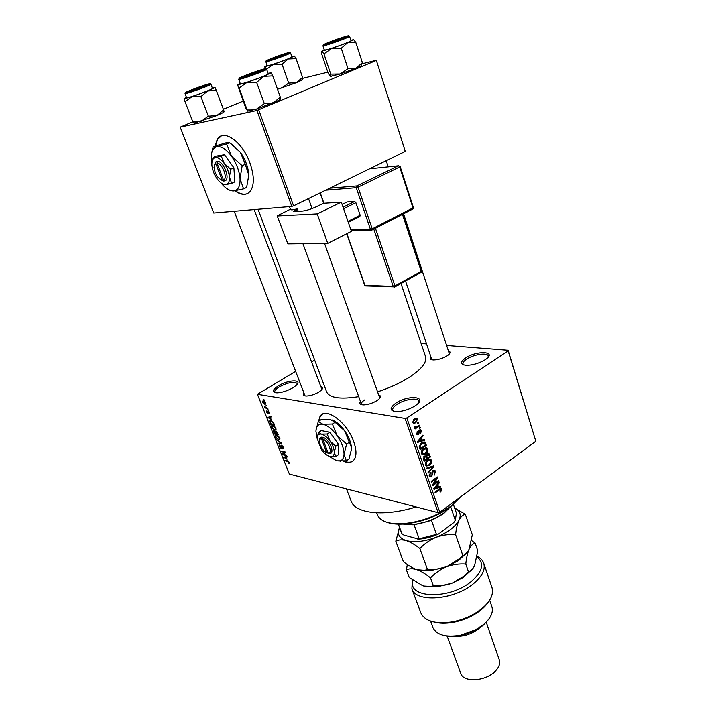 <?xml version="1.0" encoding="UTF-8"?>
<svg xmlns="http://www.w3.org/2000/svg" width="716" height="716" viewBox="0 0 716 716"><rect width="100%" height="100%" fill="white"/><g stroke="black" fill="none" stroke-linecap="round" stroke-linejoin="round"><path stroke-width="1.07" d="M278.488 385.727C288.467 379.543 303.235 379.167 296.138 385.414L292.799 387.839C287.223 390.954 281.943 392.628 276.958 392.86C271.686 392.279 272.205 389.898 278.488 385.727M297.185 384.268L297.14 383.436C294.106 381.252 288.208 382.353 279.446 386.765C275.946 388.913 274.389 390.694 274.783 392.117L275.293 392.717M395.912 403.072C407.995 394.811 427.864 396.306 416.444 404.862L414.994 405.891C409.266 409.391 403.287 411.315 397.076 411.664C389.531 411.056 389.137 408.192 395.912 403.072M418.717 402.652L418.797 401.058C417.84 397.299 404.352 399.349 397.076 404.28C393.702 406.536 392.261 408.514 392.735 410.214L393.755 411.351M465.516 357.991C476.588 350.41 496.895 351.135 486.298 358.94L485.153 359.754C479.138 363.343 472.891 365.205 466.411 365.339C460.155 364.623 459.86 362.18 465.516 357.991M488.142 357.221L488.214 355.933C487.444 352.335 473.536 354.438 466.662 359.128C463.852 360.998 462.634 362.636 463.01 364.05L463.789 364.999M343.089 461.14C348.567 463.449 352.433 462.661 354.706 458.777C356.675 454.696 356.326 448.905 353.641 441.405C346.759 421.536 324.554 405.909 319.801 416.972L318.584 421.259M322.334 414.287L320.15 416.748L318.924 421.044M448.422 350.93C450.641 351.628 450.597 352.979 448.288 354.993L446.99 355.924C442.533 358.519 438.022 359.862 433.466 359.951C430.352 359.736 429.484 358.671 430.853 356.765M449.263 354.08L449.236 353.435M378.648 394.874C381.091 395.662 381.01 397.228 378.397 399.573L376.786 400.727C372.49 403.278 368.149 404.665 363.764 404.889C360.157 404.782 359.056 403.636 360.461 401.443M379.623 398.356L379.596 397.541M320.884 386.694C323.023 387.24 323.077 388.502 321.028 390.48L318.763 392.126C314.53 394.534 310.44 395.832 306.493 396.02C303.566 395.912 302.734 394.937 303.987 393.093M321.842 389.638L321.788 389.074M416.085 506.946C384.376 516.916 355.351 513.632 351.171 501.155L351.037 500.806M400.996 283.509L425.537 356.604C427.148 362.189 421.679 369.125 409.14 377.395C400.119 383.078 389.594 387.902 377.565 391.858M358.707 396.637C340.386 399.537 329.709 397.989 326.666 392.01L326.585 391.795M234.812 190.814C241.963 195.772 247.387 195.549 251.065 190.143C254.404 183.779 254.019 174.695 249.911 162.872C242.411 141.544 223.132 128.191 217.199 139.566L215.113 145.84M221.28 135.977L217.601 139.387L215.525 145.67M266.101 405.31L266.925 406.017L266.101 405.31M266.119 407.565L267.891 408.442L264.947 407.914L264.293 406.035L266.119 407.565M267.757 409.463L268.581 410.179L267.757 409.463M268.061 410.957L269.592 412.595L269.717 413.66L269.234 413.893L268.375 411.575L267.936 413.571L266.558 412.058L266.835 410.814L267.775 412.908L268.061 410.957M271.095 419.299L267.748 417.446L271.024 416.3L271.275 416.936L270.272 417.222L271.095 419.299M275.83 428.231L275.937 429.707L274.72 430.11L271.668 427.38L271.561 425.868L272.832 425.501L274.523 426.387L275.83 428.231M279.732 438.013L279.84 439.454L278.605 439.848L275.57 437.109L275.454 435.632L276.734 435.274L278.426 436.178L279.732 438.013M289.506 462.527L289.586 463.368L288.736 463.467L289.022 462.384L288.459 461.677L285.093 460.782L284.861 460.2L287.617 460.871L289.506 462.527L289.058 462.805M295.645 371.344L257.411 394.292L405.068 418.421L406.813 417.947L508.163 350.858L508.109 350.258L535.819 441.253L508.163 350.858M257.411 394.292L289.38 474.09L438.12 512.656L405.068 418.421M287.026 459.198L283.67 457.238L287 456.352L287.241 456.96L286.221 457.175L287.026 459.198M283.241 454.329L286.498 455.099L286.731 455.68L282.659 454.714L282.417 454.096L284.682 452.396L281.433 451.635L281.191 451.053L285.263 451.993L285.514 452.628L283.241 454.329M281.513 445.182L283.429 447.285L283.581 448.69L282.829 448.923L282.936 447.124L281.755 445.773L281.621 448.189L281.084 448.368L279.303 446.444L279.159 445.164L279.804 444.949L279.768 446.533L281.2 447.697L280.967 445.343L281.513 445.182M276.689 439.794L281.719 443.115L278.354 443.956L278.112 443.347L281.137 442.757L276.689 439.794M275.767 430.951L278.426 434.854L274.371 434.003L273.458 430.942L275.105 431.56L275.767 430.951M270.854 420.632L273.816 423.299L274.514 425.053L270.469 424.248L269.565 420.954L270.854 420.632M263.479 400.897L265.708 402.857L265.788 404.039L264.857 404.28L262.665 402.329L262.593 401.148L263.479 400.897M263.81 399.573L264.634 400.28L263.81 399.573M421.124 343.465L426.557 343.886M446.632 345.452L508.109 350.258M417.544 422.941L418.448 422.333L418.699 423.049L417.795 423.648L417.544 422.941M417.052 426.79L419.442 425.188L419.683 425.904L415.074 429L414.824 428.284L415.566 427.792L414.654 427.765L414.457 426.647L415.19 426.405L416.059 427.291L417.052 426.79M419.245 427.828L420.149 427.228L420.39 427.935L419.486 428.544L419.245 427.828M419.379 430.003L420.847 429.842L421.455 430.719L420.578 433.449L420.784 431.113L419.737 430.638L418.574 434.684L417.294 434.809L416.703 433.968L417.446 431.426L417.356 433.493L418.233 434.039L419.379 430.003M422.324 440.215L424.409 439.543L424.669 440.286L417.625 442.434L417.365 441.691L422.887 435.14L423.138 435.874L421.473 437.771L422.324 440.215L421.357 440.036M427.81 449.066L427.533 451.76L425.635 453.935L422.18 454.57L421.393 453.505C421.133 451.295 421.894 449.657 423.675 448.574L426.163 447.724L427.81 449.066L426.557 448.825M431.784 460.54L431.506 463.207L429.618 465.391L426.172 466.053L425.402 465.006C425.152 462.805 425.904 461.167 427.676 460.075L430.146 459.207L431.784 460.54L430.486 460.272M441.709 489.207L441.656 490.585L440.322 492.053L440.009 491.436L440.993 489.69L440.277 489.297L435.221 492.832L434.988 492.152L439.141 489.144L441.253 488.545L441.709 489.207L439.74 488.751M406.813 417.947L439.812 512.226L535.819 441.253M438.586 487.05L440.617 486.325L440.859 487.041L434.021 489.386L433.771 488.661L439.141 482.065L439.391 482.781L437.771 484.687L438.586 487.05L437.619 486.826M433.717 484.123L438.631 480.597L438.872 481.286L432.733 485.69L432.473 484.965L436.402 478.53L431.462 482.065L431.22 481.376L437.378 476.972L437.628 477.715L433.717 484.123L433.073 483.98M433.01 470.51L434.818 470.331L435.543 471.397L434.254 475.155L434.8 471.844L434.299 471.101L433.261 471.191L431.632 476.775L429.904 476.963L429.251 476.024L430.379 472.623L429.967 475.487L430.432 476.176L431.417 476.077L431.972 475.406L431.909 472.605L433.01 470.51M426.584 468.103L433.547 465.91L433.78 466.59L428.302 473.016L428.052 472.3L432.956 466.796L426.843 468.828L426.584 468.103M427.112 453.899L428.965 453.622L430.432 456.915L424.203 461.265L423.442 459.09L424.346 456.074L425.913 455.913L427.112 453.899M421.635 442.864L424.901 442.121L426.45 445.415L420.176 449.738L419.209 446.56L421.635 442.864M414.349 418.887L416.855 418.413L417.491 419.263L415.79 422.852L413.32 423.299L412.693 422.458L414.349 418.887M311.567 361.965L314.7 360.121M301.615 78.608L327.83 72.182M362.35 63.715L376.33 60.287L405.256 151.389L376.33 60.287M192.855 121.827L180.181 127.153L213.744 213.01L291.824 206.405L256.928 110.488L376.186 60.484M258.727 109.879L293.578 205.85L405.256 151.389M180.181 127.153L256.928 110.488M223.365 109.271L243.189 101.117M293.578 205.85L291.824 206.405M235.349 190.733C239.976 194.018 244.04 194.967 247.539 193.58M439.812 512.226L438.12 512.656M364.677 399.94C362.189 401.56 361.115 402.965 361.446 404.137L361.929 404.746M431.685 359.262L432.052 359.79M343.841 461.086C347.385 462.545 350.321 462.59 352.621 461.22M440.949 490.424L441.656 490.585M439.257 489.055L440.277 489.297M439.499 486.728L440.859 487.041M438.684 482.62L439.391 482.781M437.127 484.544L437.771 484.687M435.784 487.99L437.789 487.336L437.136 485.439L434.514 488.509L435.784 487.99M433.994 488.393L434.514 488.509M436.509 485.296L437.136 485.439M437.959 481.08L438.872 481.286M435.48 478.324L436.402 478.53M436.653 477.491L437.628 477.715M434.361 471.137L435.543 471.397M432.464 471.021L433.261 471.191M429.349 476.274L431.632 476.775M429.877 473.079L430.701 473.258M429.09 475.29L429.967 475.487M432.348 466.286L433.78 466.59M431.614 466.519L432.956 466.796M430.844 463.073L431.506 463.207M428.589 465.176L429.618 465.391M426.127 464.487L426.709 465.284L429.385 464.693L431.059 461.05L430.504 460.281L427.9 460.782L426.593 462.071L426.127 464.487L425.259 464.299M425.886 461.918L426.593 462.071M427.005 460.603L427.9 460.782M426.306 458.043L430.432 456.915M424.686 460.057L426.548 458.75L425.59 456.575L424.686 456.701L424.686 460.057L423.711 459.851M423.845 456.531L424.686 456.701M425.68 456.638L426.799 456.871L427.282 458.24M426.521 454.427L427.363 454.588L426.799 456.871M429.457 456.719L428.615 454.57L427.363 454.588M426.861 451.626L427.533 451.76M424.57 453.72L425.635 453.935M422.118 452.995L422.709 453.801L425.394 453.228L427.085 449.576L426.512 448.798L423.899 449.29L422.583 450.561L422.118 452.995L421.241 452.816M421.867 450.427L422.583 450.561M422.977 449.111L423.899 449.29M424.633 443.15L425.734 443.356M425.456 445.227L426.45 445.415M420.668 448.52L425.474 445.218L424.382 442.918L421.876 443.571L420.006 446.184L420.668 448.52L419.683 448.332M419.29 447.097L420.229 447.276M419.245 446.041L420.006 446.184M420.936 443.401L421.876 443.571M422.127 442.551L423.505 442.801M423.04 439.991L424.669 440.286M422.377 435.74L423.138 435.874M420.775 437.646L421.473 437.771M419.442 441.074L421.509 440.483L420.82 438.514L418.135 441.566L419.442 441.074M417.562 441.459L418.135 441.566M420.149 438.389L420.82 438.514M419.021 430.289L421.455 430.719M418.851 430.477L419.737 430.638M418.583 430.96L419.388 431.095M416.891 434.379L418.574 434.684M416.963 431.945L417.777 432.088M416.578 433.359L417.356 433.493M419.352 427.756L420.39 427.935M418.645 425.725L419.683 425.904M414.501 427.613L415.566 427.792M414.421 426.825L415.289 426.978M417.643 422.87L418.699 423.049M414.528 418.779L417.491 419.263M412.658 422.333L415.54 422.136L416.819 419.683L416.47 419.218L414.645 419.576L413.365 422.037L413.723 422.512L412.658 422.333M414.457 422.628L415.79 422.852M412.577 421.903L413.365 422.037M413.678 419.424L414.645 419.576M289.631 462.903L288.736 463.467M285.684 460.406L285.093 460.782M287.107 456.62L286.221 457.175M285.075 458.061L286.472 458.884L285.827 457.264L284.198 457.605L285.075 458.061M285.568 456.736L284.198 457.605M287.053 456.486L285.827 457.264M283.267 454.329L282.659 454.714M285.353 452.235L282.417 454.096M285.272 452.02L284.682 452.396M282.041 451.25L281.433 451.635M283.661 448.395L282.829 448.923M281.683 447.983L281.084 448.368M281.809 445.289L280.905 445.853M279.902 442.989L278.354 443.956M279.947 439.015L278.605 439.848M276.036 437.207L278.381 439.266L279.321 439.024L279.258 437.906L276.958 435.865L275.964 436.107L276.036 437.207M277.047 435.355L276.143 435.919M277.486 435.534L276.958 435.865M275.025 433.592L274.371 434.003M275.982 431.014L275.105 431.56M274.604 433.511L275.812 433.762L274.3 431.345L274.604 433.511M275.624 431.685L275.078 432.017M276.286 433.86L277.71 434.165L276.009 431.551L276.286 433.86M276.465 431.274L276.009 431.551M276.054 429.287L274.72 430.11M272.143 427.47L274.488 429.519L275.418 429.269L275.356 428.132L273.056 426.101L272.071 426.342L272.143 427.47M273.172 425.59L272.241 426.163M273.601 425.76L273.056 426.101M271.14 423.827L270.469 424.248M271.078 420.677L269.493 421.643M270.702 423.747L273.798 424.364L272.178 421.661L271.095 421.223L270.013 421.849L270.702 423.747M271.65 420.883L271.095 421.223M271.167 416.676L270.272 417.222M269.144 418.225L270.55 419.003L269.878 417.339L268.276 417.795L269.144 418.225M270.353 416.533L268.276 417.795M271.131 416.578L269.878 417.339M269.753 413.58L269.234 413.893M268.303 412.559L267.793 412.864M268.294 412.514L267.802 412.81M265.717 407.449L264.947 407.914M265.878 403.672L264.857 404.28M263.094 402.419L264.616 403.681L265.323 403.511L263.748 401.506L263.049 401.685L263.094 402.419M264.302 401.184L263.748 401.506M460.478 496.949L450.328 507.044C436.026 516.997 420.158 522.671 402.705 524.067C396.575 524.354 391.437 523.799 387.293 522.403M377.421 514.75L377.52 515.001C380.303 521.23 388.439 524.139 401.9 523.736C419.8 522.304 436.08 516.487 450.749 506.275L460.379 497.02M191.986 96.651L184.048 98.71L185.068 101.744L191.986 96.651L200.901 96.597L207.685 90.977L216.313 90.44L215.051 87.477L207.685 90.977L191.986 96.651M188.585 91.791L187.852 91.97C182.786 93.161 200.722 86.215 206.736 84.649C208.392 84.211 208.723 84.255 207.738 84.783L188.585 91.791M188.433 97.51C194.43 96.042 213.52 88.829 212.491 88.426L210.925 84.273C211.936 84.613 192.81 91.818 186.822 93.331L185.041 93.626L186.634 97.779L188.433 97.51M192.577 121.174L193.401 122.937L194.707 122.973L216.957 115.536L223.267 112.591L224.162 111.777L223.607 109.915L216.957 115.536L208.356 116.198L201.384 121.183L192.577 121.174L185.068 101.744M208.356 116.198L200.901 96.597M184.048 98.683L186.464 97.331M223.607 109.915L216.313 90.44M212.321 87.987L215.069 87.495M195.379 88.605L189.892 90.869L200.068 87.791L205.376 85.276L195.379 88.605M245.776 75.538L244.04 76.326C240.308 78.178 253.115 74.061 259.067 71.493C261.358 70.499 261.859 70.132 260.552 70.401L245.776 75.538M283.983 54.756L270.478 59.177C267.533 60.627 278.927 56.904 283.983 54.756M339.429 39.523L343.886 37.339L328 42.969C327.266 43.694 331.078 42.548 339.429 39.523M403.206 524.04L411.36 524.595C423.308 523.7 434.156 519.816 443.884 512.951L449.585 507.581M449.791 507.438L443.473 513.712L431.506 520.38L414.09 524.792L403.054 524.076M450.615 506.606L455.313 520.228L453.846 522.492L438.631 533.957C431.927 536.982 425.286 538.709 418.717 539.139L403.869 535.085L401.918 533.697L398.284 523.817M431.506 520.38L436.474 534.396L438.631 533.957M417.786 539.175L436.474 534.396M414.09 524.792L419.129 538.745M401.425 532.632L401.918 533.697M455.313 520.228L456.405 513.13L453.344 504.243M248.855 111.123L247.145 110.228L246.85 109.127L256.534 109.101L279.222 100.213L280.323 99.112L280.26 96.991L273.297 103.006L264.329 103.659L256.534 109.101L247.271 111.177M247.145 110.228L245.66 107.839L237.587 84.882L239.117 88.05L246.85 82.483L256.65 82.376L263.774 76.37L272.769 75.869L271.006 72.808L263.774 76.37L246.85 82.483L237.587 84.882L240.164 83.316M268.061 73.318L270.988 72.799M261.823 69.774C263.935 69.21 264.356 69.264 263.103 69.935C260.347 71.43 247.45 76.129 242.84 77.319L241.892 77.552C236.083 78.903 254.833 71.6 261.823 69.774M265.555 68.897L266.638 69.318C267.721 69.747 247.861 77.221 240.997 78.966L238.705 79.342L240.361 83.853L242.652 83.504C249.526 81.812 269.35 74.321 268.249 73.838L266.647 69.327M280.26 96.991L272.769 75.869M264.329 103.659L256.65 82.376M246.85 109.127L239.117 88.05M266.558 69.175L273.342 64.368L264.866 66.677L266.218 68.969M269.655 59.902L268.491 60.198C264.052 61.218 280.019 55.096 286.176 53.396C288.056 52.877 288.53 52.868 287.581 53.378L269.655 59.902M269.476 65.371C275.714 63.724 292.853 57.298 291.949 56.949L290.562 52.93C291.448 53.244 274.282 59.661 268.053 61.343L265.86 61.764L267.283 65.765L269.476 65.371M277.522 89.249L296.487 82.644L301.722 80.21L302.429 79.44L302.564 77.4L296.487 82.644L288.682 83.11L281.692 88.005L277.289 88.605M288.682 83.11L282.059 64.216L288.253 58.981L296.084 58.623L294.392 56.054M291.806 56.537L294.339 56.036L288.253 58.981L273.342 64.368L282.059 64.216M265.036 68.781L264.866 66.677L267.14 65.344M302.564 77.4L296.084 58.623M331.606 76.299L330.756 75.833L330.756 74.124L340.198 73.999L356.067 68.244L360.9 65.97L362.385 62.65L356.067 68.244L347.985 68.673L340.198 73.999L330.353 76.352L328.259 73.471L321.556 53.548L321.869 51.113L323.954 53.87L331.696 48.428L341.246 48.232L347.699 42.647L355.798 42.36L353.668 39.729M330.756 75.833L330.353 76.352M344.539 36.901C346.911 36.239 347.493 36.23 346.302 36.865L325.905 44.097C320.866 45.251 337.451 38.852 344.539 36.901M322.943 45.788L324.393 50.111L327.167 49.619C334.247 47.748 351.959 41.107 351.01 40.687L349.596 36.346C350.527 36.713 332.788 43.345 325.708 45.26L322.943 45.788L323.498 44.804M360.9 65.97L362.377 62.659L355.798 42.36M347.985 68.673L341.246 48.232M330.756 74.124L323.954 53.87M350.858 40.212L353.489 39.684L347.699 42.647L331.696 48.428L321.869 51.113L324.232 49.628M412.89 580.282C406.939 598.487 449.532 600.044 471.388 581.392C482.691 571.368 484.553 563.188 476.972 556.878M477.062 556.332C480.436 557.997 482.638 560.27 483.694 563.134C485.618 569.462 482.217 576.308 473.491 583.665C454.186 600.124 415.728 602.935 411.906 588.838L412.344 579.888M487.882 620.298L482.879 625.587L475.352 630.608L461.247 635.656C454.955 636.891 449.415 636.873 444.645 635.602M432.911 627.458L432.992 627.672C436.715 635.056 445.889 637.571 460.513 635.208L475.666 629.776L483.748 624.397C490.872 618.132 493.575 612.198 491.856 606.595L489.672 600.214M479.201 628.326L478.87 628.612C471.056 634.528 462.652 637.034 453.649 636.112M460.764 673.461L460.818 673.613C463.342 682.393 484.079 681.695 494.174 672.261C498.819 667.974 500.529 663.839 499.285 659.839L486.271 622.311M420.784 612.771L420.874 613.012C424.928 621.246 435.247 624.227 451.832 621.98C459.717 620.575 467.145 617.908 474.117 613.997C488.294 605.235 494.255 596.419 491.999 587.55L483.765 563.358M487.623 603.051C484.472 607.437 479.836 611.392 473.706 614.928C467.145 618.615 460.146 621.121 452.709 622.446C445.54 623.636 439.293 623.511 433.968 622.052M495.875 670.606L493.315 673.317M465.328 514.267L472.318 534.789L469.096 549.244C467.378 552.77 465.302 554.891 462.858 555.607L459.565 558.677L446.659 566.732C440.394 568.987 433.986 569.873 427.434 569.408L419.862 548.528C424.472 543.677 429.913 539.927 436.214 537.269C442.56 535.004 449.022 534.127 455.591 534.655C456.226 528.659 457.381 523.79 459.054 520.04C460.853 516.648 462.939 514.723 465.328 514.267L454.633 507.984M462.858 555.607L455.591 534.655M427.434 569.408L427.166 569.506C424.328 570.795 420.856 570.831 416.766 569.623C412.479 568.065 408.013 565.398 403.359 561.604L395.805 541.215C398.481 539.694 401.918 539.479 406.115 540.571C410.402 541.994 414.985 544.652 419.862 548.528M454.642 508.029C459.976 510.598 461.453 514.598 459.054 520.04C455.448 526.761 447.831 532.507 436.214 537.269C424.364 541.618 414.331 542.719 406.115 540.571C398.928 538.092 396.745 533.76 399.564 527.567L395.805 541.215M467.53 552L458.571 560.521L446.659 566.732L430.03 570.733L417.195 569.757M407.332 564.566L406.411 569.838C409.113 568.477 412.559 568.406 416.766 569.623C421.053 571.171 425.626 573.91 430.486 577.839C435.051 573.068 440.438 569.363 446.659 566.732C452.933 564.477 459.314 563.59 465.794 564.065C466.393 558.041 467.494 553.101 469.096 549.244C470.824 545.735 472.837 543.686 475.147 543.086L471.522 540.544M472.846 568.593L463.154 577.535L452.44 583.012L437.234 586.816L423.738 586.028M475.147 543.086L477.787 550.828L474.654 565.398C472.972 568.987 470.931 571.171 468.541 571.968L463.852 576.201L452.44 583.012C446.721 585.106 440.85 586.028 434.845 585.769L433.341 585.715C430.432 587.004 426.87 586.995 422.655 585.688L409.266 577.526L406.411 569.838M433.341 585.715L430.486 577.839M468.541 571.968L465.794 564.065M341.308 202.136L351.431 231.34L327.731 243.386L317.224 213.896L341.308 202.136L323.453 203.299L316.293 206.772C310.932 209.206 306.287 210.647 302.331 211.086L293.596 211.292L296.29 209.269L297.059 211.39M290.383 209.242L277.164 215.856L287.886 243.879L327.731 243.386M287.886 243.879L277.164 215.856M277.557 215.946L317.224 213.896M298.232 211.318L297.31 208.786L296.29 209.269M297.31 208.786C293.256 209.904 290.973 210.137 290.472 209.493L289.416 206.611M342.105 204.445L347.162 201.966L354.689 201.473L355.879 202.691L360.166 215.23L359.835 216.509L348.298 222.3M343.062 207.201L354.689 201.473M355.879 202.691L343.599 208.741M347.967 221.342L360.166 215.23M321.412 438.729L326.818 452.816L330.013 453.532C335.061 453.121 329.279 439.257 323.247 437.413L321.869 437.073L321.412 438.729C319.954 438.827 319.273 439.91 319.372 441.96C320.32 446.882 322.8 450.507 326.818 452.816M321.896 437.136C320.267 437.19 319.461 438.299 319.461 440.465M335.849 446.238L330.004 441.101L327.176 434.03L321.368 434.138C318.629 433.735 317.224 435.167 317.143 438.452L321.421 449.559C324.25 453.416 327.087 455.734 329.942 456.513L335.741 456.513L334.3 452.378L335.849 446.238L338.561 444.475L329.915 432.285L321.314 430.611L318.602 432.33L317.179 437.61M335.741 456.513L338.444 454.741L338.561 444.475M327.176 434.03L329.915 432.285M329.942 456.513L331.651 456.584C333.352 456.226 334.238 454.821 334.3 452.378C334.22 448.914 332.788 445.155 330.004 441.101C327.114 437.163 324.232 434.845 321.368 434.138L318.602 432.33M328.751 456.128L336.788 460.818L339.635 460.952C342.436 460.37 343.904 458.088 344.047 454.105C343.957 448.44 341.63 442.273 337.057 435.605C332.287 429.144 327.552 425.358 322.853 424.257C318.369 423.666 316.078 426.056 315.953 431.435L317.143 438.138M349.292 442.309L351.449 447.5L351.52 449.192L348.925 459.117L346.311 460.844L344.047 454.105L346.642 444.045L349.292 442.309L344.611 430.737L335.07 422.324L332.403 424.024L322.853 424.257L318.325 421.42L320.974 419.755L327.579 419.245L330.398 419.495L335.07 422.324M346.642 444.045L337.057 435.605L332.403 424.024M318.325 421.42L316.016 430.021M336.788 460.818L346.311 460.844M332.269 420.015C336.511 421.706 340.628 425.277 344.611 430.737C348.603 436.5 350.885 442.041 351.458 447.357L351.449 447.5M351.52 449.192L351.458 447.357M329.432 453.568L328.17 453.121L322.764 439.006L323.247 437.413M328.17 453.121L328.59 453.085C332.967 452.718 328.035 440.752 322.764 439.006M215.65 163.176L222.202 180.226L223.723 181.076L224.994 180.835C230.579 179.251 223.732 161.243 217.494 161.27L216.178 161.395L213.994 167.338C215.015 174.113 217.754 178.409 222.202 180.226M216.205 161.476L214.272 164.993M221.146 179.922L223.696 181.005M223.401 184.379L225.773 184.656L231.662 183.359L229.424 177.103L230.686 169.2L233.881 167.768L224.493 154.719L216.259 156.079L213.073 157.466L212.115 161.333M231.662 183.359L234.821 181.918L233.881 167.768M230.686 169.2L224.224 163.436L221.289 156.124L224.493 154.719M221.289 156.124L215.4 157.574L213.073 157.466M220.859 182.813C225.218 188.183 229.38 190.904 233.353 190.975L233.89 190.93C238.24 190.179 240.29 186.088 240.03 178.669C239.359 170.936 236.531 163.454 231.545 156.222C226.399 149.376 221.557 146.198 217.029 146.699C213.117 147.657 211.184 151.398 211.238 157.914L211.855 163.275M245.284 164.295L248.801 175.071L246.626 187.44L243.565 188.854L240.03 178.669L242.169 165.691L245.284 164.295L240.415 152.32L229.845 142.887L217.029 146.699L213.225 146.655L225.88 142.878L229.845 142.887M242.169 165.691L231.545 156.222L226.712 144.238M213.225 146.655L211.676 152.893M229.961 190.411L233.89 190.93L243.565 188.854M231.617 144.059L240.415 152.32C245.373 159.507 248.166 166.953 248.783 174.677L248.506 179.895M217.073 178.749C219.955 182.634 222.739 184.612 225.424 184.683L225.773 184.656C228.413 184.164 229.63 181.64 229.424 177.103C228.986 172.386 227.249 167.83 224.224 163.436C221.092 159.265 218.147 157.305 215.4 157.574C212.992 158.111 211.811 160.393 211.846 164.394L211.9 165.324C212.392 169.996 214.12 174.471 217.073 178.749M224.994 180.835L223.49 180.065L216.948 162.98L217.494 161.27M223.49 180.065C228.207 178.526 222.345 163.132 216.948 162.98M224.645 180.656L223.723 181.076M438.532 489.583L439.427 489.789M435.06 487.077L435.641 487.22M431.954 473.58L432.697 473.741M430.45 466.886L431.873 467.181M428.58 454.535L429.681 454.75M423.308 458.643L424.257 458.84M418.654 440.161L419.299 440.277M418.484 431.811L419.379 431.972M288.36 461.149L287.886 461.462M286.436 456.504L284.905 457.479M271.042 416.354L268.965 417.616M268.178 411.861L267.695 412.156M187.153 92.346C194.797 90.377 216.984 81.633 208.132 84.094C200.561 86.081 178.767 94.637 187.153 92.346M263.282 69.192C254.413 71.519 231.617 80.559 241.346 77.91C250.323 75.583 273.53 66.337 263.282 69.192M268.357 60.413C276.591 58.157 296.755 50.21 287.447 52.903C279.312 55.15 259.452 62.945 268.357 60.413M345.855 36.382C336.404 38.995 315.774 47.175 326.031 44.258C335.625 41.617 356.559 33.285 345.855 36.382M329.745 188.21L356.854 185.918L398.517 165.772L369.546 168.797M350.938 229.925L370.432 229.362L356.273 187.69L358.063 187.136L372.204 228.825L412.962 207.917L399.716 166.944L358.063 187.136L356.854 185.918L356.273 187.69L325.628 190.214M320.258 192.837L323.936 203.272M375.435 228.225L394.937 285.917L421.169 271.391L402.481 214.326M346.902 233.64L364.883 285.254L393.218 286.409L373.788 229.066M394.597 287.053L394.937 285.917L393.218 286.409L394.57 287.071M364.775 284.941L366.145 285.926M346.723 233.738L364.641 285.165L365.402 285.899L394.946 286.865L421.151 272.331L421.59 270.97L420.766 272.545M351.189 230.65L371.022 230.087L372.213 229.881L372.204 228.825L370.432 229.362L371.855 230.096L412.935 208.956L413.4 207.542L412.756 209.045M400.172 166.604L398.517 165.772L399.716 166.944L400.172 166.604L413.4 207.542M351.171 501.155L346.49 488.894M326.666 392.01L258.046 209.26M440.385 489.27L439.32 489.019M441.253 488.545L440.644 488.402M433.753 470.976L432.715 470.752M430.432 476.176L429.215 475.907M434.818 470.331L433.914 470.135M431.023 459.484L429.681 459.216M426.709 465.284L425.402 465.006M429.466 460.066L428.114 459.788M428.965 453.622L428.15 453.461M425.152 456.486L424.096 456.271M427.953 454.329L426.834 454.105M427.031 448.001L425.626 447.733M422.709 453.801L421.402 453.541M425.429 448.583L424.06 448.323M424.901 442.121L423.845 441.933M423.648 442.783L422.198 442.506M420.006 430.513L418.976 430.334M417.714 434.057L416.676 433.878M420.847 429.842L420.041 429.707M415.504 427.255L414.394 427.067M416.855 418.413L415.781 418.233M415.71 419.093L414.376 418.878M283.044 448.153L283.599 447.795M281.621 445.764L282.095 445.459M275.454 435.632L276.108 435.23M279.321 439.024L279.92 438.648M274.139 431.336L274.604 431.05M275.839 431.533L276.367 431.211M271.561 425.868L272.223 425.465M275.418 429.269L276.027 428.902M269.565 420.954L270.174 420.587M270.514 421.187L271.257 420.731M269.234 413.15L269.69 412.872M267.775 412.908L268.303 412.586M262.593 401.148L263.049 400.87M263.372 401.488L264.079 401.067M265.323 403.511L265.824 403.206M450.409 506.982L450.829 506.212M377.52 515.001L376.697 512.817M402.705 524.067L401.9 523.736M210.925 84.264L209.895 83.879M185.542 92.668L185.041 93.626M194.707 122.973L192.962 122.087M223.267 112.591L223.947 110.935M305.061 395.894L234.213 211.274M321.797 389.11L254.144 209.591M302.94 243.691L361.643 404.683M308.515 198.565L312.087 208.553M324.545 243.422L379.802 398.123M449.397 353.919L403.564 213.771M388.215 166.846L386.201 160.679M431.846 359.745L405.542 280.985M443.473 513.712L443.884 512.951M412.148 524.926L411.36 524.595M398.185 523.808L401.488 532.793M238.705 79.342L239.26 78.312M279.222 100.213L280.359 97.501M290.562 52.93L289.595 52.554M266.361 60.842L265.86 61.764M301.722 80.21L302.644 78.08M349.596 36.337L348.567 35.925M475.352 630.608L475.666 629.776M461.247 635.656L460.513 635.208M460.818 673.613L447.106 635.978M432.992 627.672L430.585 621.139M420.874 613.012L411.906 588.838M473.706 614.928L474.117 613.997M452.709 622.446L451.832 621.98M430.03 570.733L427.166 569.506M458.571 560.521L459.565 558.677M463.154 577.535L463.852 576.192M437.234 586.816L434.845 585.769M406.634 186.599L405.525 183.171M421.59 270.97L402.965 214.075M320.079 192.926L323.73 203.281M339.635 460.952L340.458 461.211M331.651 456.584L332.152 456.745M328.59 453.085L330.013 453.532"/></g></svg>
